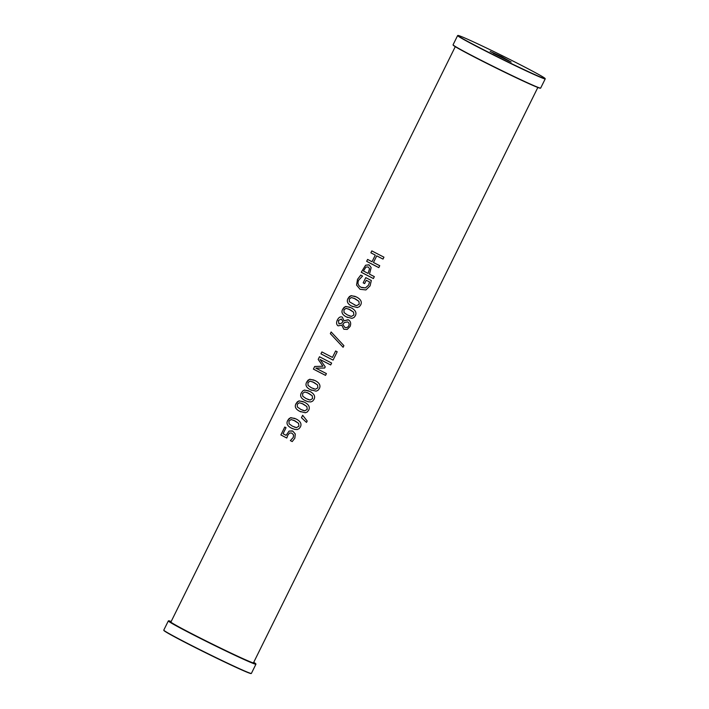 <?xml version="1.0" encoding="UTF-8"?>
<svg xmlns="http://www.w3.org/2000/svg" width="709" height="709" viewBox="0 0 709 709"><rect width="100%" height="100%" fill="white"/><g stroke="black" fill="none" stroke-linecap="round" stroke-linejoin="round"><path stroke-width="1.06" d="M457.952 35.45L457.659 35.547A48.859 1.542 26.3 0 0 457.615 35.583A48.859 1.542 26.3 0 0 488.997 52.75A48.859 1.542 26.3 0 0 538.556 76.475A48.859 1.542 26.3 0 0 545.221 78.876A48.859 1.542 26.3 0 0 545.221 78.823L545.124 78.539A48.646 1.542 -153.7 0 1 538.486 76.191A48.646 1.542 -153.7 0 1 488.492 52.244A48.646 1.542 -153.7 0 1 457.952 35.45A48.646 1.542 -153.7 0 1 502.194 55.656A48.646 1.542 -153.7 0 1 545.124 78.539M545.221 78.876L540.666 88.084A48.859 1.542 -153.7 0 1 540.63 88.12A48.859 1.542 -153.7 0 1 534.001 85.683A48.859 1.542 -153.7 0 1 485.116 62.295A48.859 1.542 -153.7 0 1 453.069 44.844A48.859 1.542 -153.7 0 1 453.069 44.791L457.615 35.583M511.162 62.038L501.697 56.676L490.141 51.429L511.162 62.038M453.069 44.844L453.166 45.137A48.646 1.542 26.3 0 0 485.071 62.507A48.646 1.542 26.3 0 0 533.744 85.789A48.646 1.542 26.3 0 0 540.338 88.217L540.63 88.12M493.251 53.264L509.532 61.311M372.039 261.754L375.309 255.125A46.041 1.453 -153.7 0 1 370.878 252.803L371.826 250.889A46.041 1.453 26.3 0 0 383.95 257.172L383.002 259.086L376.736 255.869L373.457 262.49A46.041 1.453 26.3 0 0 379.732 265.707L378.783 267.621L366.659 261.337L367.608 259.423A46.041 1.453 26.3 0 0 372.03 261.745L375.309 255.125L370.878 252.803L371.817 250.889M378.783 267.621A46.041 1.453 -153.7 0 1 366.659 261.337L367.599 259.423M376.736 255.869L376.736 255.86A46.041 1.453 -153.7 0 0 383.002 259.086M354.553 305.021L356.76 305.614L359.224 304.179L358.905 301.352L355.324 298.861L351.469 297.514L349.271 299.021L349.386 301.777L355.803 305.464L356.751 305.614L359.233 304.179L358.896 301.352L353.915 298.188M352.993 306.696L351.753 306.111C347.578 303.975 346.355 301.405 348.075 298.383L349.422 296.53L351.194 295.644L356.29 296.903C360.748 299.163 362.219 301.839 360.695 304.932L359.383 306.669L357.354 307.546L351.761 306.111C347.587 303.984 346.364 301.405 348.084 298.392L350.946 295.697L355.2 296.38M313.236 388.647L315.425 389.232L317.898 387.796L317.579 384.969L313.998 382.479L310.143 381.132L307.945 382.638L308.06 385.404L311.393 387.77L315.425 389.232L317.898 387.796L317.57 384.969L312.589 381.805M311.668 390.313L310.427 389.728C306.253 387.601 305.03 385.022 306.749 382L308.087 380.148L309.86 379.262L314.964 380.52C319.422 382.78 320.893 385.457 319.369 388.55L317.951 390.375L316.099 391.155L310.427 389.728C306.261 387.601 305.03 385.022 306.749 382.009L309.567 379.333L313.874 380.006M302.557 410.245L304.746 410.839L307.219 409.394L306.9 406.576L303.328 404.086L299.464 402.739L297.266 404.236L297.381 407.001L300.926 409.483L304.755 410.839L307.227 409.403L306.9 406.567L301.91 403.403M296.078 403.607L297.417 401.755L299.171 400.869L304.285 402.127C308.752 404.387 310.214 407.055 308.699 410.148L307.272 411.973L305.322 412.771L299.756 411.335C295.582 409.199 294.359 406.629 296.078 403.607L298.861 400.939L303.195 401.604M300.988 411.92L299.747 411.335C295.573 409.199 294.35 406.62 296.07 403.607M306.501 422.413L301.458 417.716L302.654 415.297L307.201 421.004L306.501 422.413L301.458 417.716L302.646 415.297M286.117 435.353L289.086 431.063L292.799 431.125L295.281 433.988L294.838 438.189L292.214 441.574A46.041 1.453 -153.7 0 1 290.353 440.617L293.322 437.373L293.553 434.892L291.816 433.075L289.618 432.969L287.889 435.034L286.782 438.029L280.87 434.936L284.77 427.04A46.041 1.453 26.3 0 0 286.037 427.713L283.051 433.748A46.041 1.453 26.3 0 0 286.108 435.353L289.086 431.063L292.33 430.904M292.223 441.574L290.362 440.626L293.313 437.373L293.544 434.883L291.824 433.084M286.782 438.029A46.041 1.453 -153.7 0 1 280.861 434.936L284.761 427.04M294.253 427.04L296.451 427.633L298.923 426.198L298.595 423.37L295.024 420.88L291.169 419.533L288.971 421.031L289.077 423.796L292.418 426.171L296.451 427.633L298.923 426.198L298.595 423.37L293.606 420.198M292.684 428.715L291.443 428.13C287.278 425.994 286.046 423.424 287.765 420.402L289.121 418.549L290.938 417.654L295.99 418.922C300.448 421.181 301.919 423.858 300.394 426.942L299.074 428.688L297.222 429.539L294.767 429.406L291.452 428.13C287.278 425.994 286.055 423.424 287.774 420.402L290.468 417.761L294.9 418.399M307.892 399.451L310.09 400.036L312.563 398.6L312.235 395.773L308.663 393.282L304.808 391.935L302.61 393.442L302.716 396.198L306.058 398.573L310.09 400.036L312.563 398.6L312.235 395.773L307.245 392.6M306.323 401.117L305.083 400.532C300.917 398.396 299.685 395.826 301.405 392.804L302.761 390.951L304.578 390.056L309.629 391.324C314.087 393.584 315.558 396.26 314.034 399.344L312.713 401.09L310.861 401.941L308.034 401.719L305.092 400.532C300.917 398.405 299.694 395.826 301.414 392.804L302.654 391.04L304.312 390.11L308.539 390.801M325.528 375.371A46.041 1.453 -153.7 0 1 313.405 369.088L314.69 366.473L322.896 366.243L318.19 359.41L319.511 356.751A46.041 1.453 26.3 0 0 331.626 363.035L330.686 364.949L320.069 359.463L325.227 366.863L324.651 368.033L315.797 368.104A46.041 1.453 26.3 0 0 326.415 373.59L325.528 375.371L313.405 369.088L314.699 366.482L322.896 366.243L318.19 359.41L319.502 356.751M320.069 359.463L320.069 359.454A46.041 1.453 -153.7 0 0 330.686 364.949M332.45 357.407L335.632 350.982A46.041 1.453 26.3 0 0 337.192 351.779L333.07 360.119L320.947 353.835L321.895 351.921A46.041 1.453 26.3 0 0 332.45 357.407L335.623 350.982M333.07 360.119A46.041 1.453 -153.7 0 1 320.938 353.835L321.886 351.921M330.332 333.638L331.156 331.98L343.9 345.646L343.094 347.277L330.323 333.638L331.147 331.98M343.094 347.277L330.323 333.638M339.035 323.889L341.286 323.331L343.032 321.691L341.277 318.979L338.423 320.557L338.911 323.827L341.286 323.339L343.032 321.691L341.392 319.032M344.911 327.354L344.645 327.23C346.391 327.957 347.747 327.505 348.722 325.856C349.502 324.119 349.129 322.808 347.605 321.913L344.601 322.489L342.793 324.208L344.645 327.23C346.391 327.966 347.747 327.505 348.731 325.856C349.493 324.119 349.12 322.799 347.596 321.913L347.596 321.913M344.051 320.796L348.42 319.848C350.707 321.301 351.247 323.543 350.033 326.557L347.188 329.419L343.812 329.242L341.818 325.147L338.122 325.856C336.394 324.704 336.137 322.755 337.369 319.981C338.813 317.286 340.462 316.338 342.314 317.136L343.998 320.769A46.041 1.453 26.3 0 0 344.051 320.796L348.101 319.697M338.131 325.856L338.131 325.856C336.394 324.713 336.146 322.755 337.369 319.989C338.813 317.286 340.453 316.329 342.305 317.136L342.128 317.047M343.812 329.242L341.809 325.147A46.041 1.453 -153.7 0 1 341.765 325.121L341.765 325.121M349.218 315.824L351.416 316.418L353.888 314.973L353.569 312.155L349.989 309.665L346.134 308.318L343.936 309.815L344.051 312.58L347.383 314.956L351.416 316.418L353.888 314.982L353.561 312.155L348.571 308.982M347.658 317.499L346.417 316.914C342.243 314.778 341.011 312.199 342.739 309.186L344.087 307.334L345.859 306.448L350.955 307.706C355.413 309.966 356.884 312.642 355.36 315.727L354.048 317.472L351.921 318.359L346.417 316.914C342.243 314.778 341.02 312.208 342.739 309.186L345.522 306.518L349.865 307.183M364.621 283.609A46.041 1.453 -153.7 0 1 363.176 282.864L365.764 277.636A46.041 1.453 26.3 0 0 371.321 280.489L370.098 285.86L365.915 289.946L360.048 289.281L356.556 285.08L357.531 279.328L360.784 275.11A46.041 1.453 26.3 0 0 362.565 276.04L358.657 280.206C357.292 283.183 358.063 285.532 360.978 287.26L365.445 287.907L368.538 285.151L369.575 281.969L366.269 280.268L364.621 283.609L363.185 282.864L365.764 277.636M361.59 287.553L365.436 287.907L368.538 285.151L369.575 281.969A46.041 1.453 -153.7 0 1 366.269 280.268L366.269 280.268M360.048 289.281L356.556 285.08L357.522 279.328L360.775 275.101M368.104 273.426L369.54 268.676L368.184 266.947L365.933 267.071L363.46 270.998A46.041 1.453 26.3 0 0 368.104 273.426L369.54 268.676L368.184 266.947M373.386 278.54A46.041 1.453 -153.7 0 1 361.262 272.256L365.578 265.228L369.123 264.927L371.153 267.568L369.504 274.153A46.041 1.453 26.3 0 0 374.334 276.625L373.386 278.54L361.271 272.256L365.587 265.228L368.857 264.794M255.931 664.209L251.385 673.417A48.859 1.542 -153.7 0 1 251.341 673.453A48.859 1.542 -153.7 0 1 244.711 671.015A48.859 1.542 -153.7 0 1 195.826 647.627A48.859 1.542 -153.7 0 1 163.779 630.177A48.859 1.542 -153.7 0 1 163.779 630.124L168.334 620.916A48.859 1.542 26.3 0 0 199.708 638.082A48.859 1.542 26.3 0 0 249.267 661.807A48.859 1.542 26.3 0 0 255.931 664.209A48.859 1.542 26.3 0 0 255.931 664.156L255.834 663.863A48.646 1.542 -153.7 0 1 249.196 661.524A48.646 1.542 -153.7 0 1 199.202 637.577A48.646 1.542 -153.7 0 1 168.662 620.783A48.646 1.542 -153.7 0 1 171.17 621.527M163.779 630.177L163.876 630.461A48.646 1.542 26.3 0 0 195.781 647.84A48.646 1.542 26.3 0 0 244.454 671.122A48.646 1.542 26.3 0 0 251.048 673.55L251.341 673.453M253.725 662.321A48.646 1.542 -153.7 0 1 255.834 663.863M253.574 662.623A46.342 1.462 -153.7 0 1 253.769 662.897A46.342 1.462 -153.7 0 1 247.441 660.62A46.342 1.462 -153.7 0 1 200.443 638.118A46.342 1.462 -153.7 0 1 170.683 621.837A46.342 1.462 -153.7 0 1 171.02 621.82M455.275 46.679L170.878 622.112M537.83 87.473L253.432 662.915"/></g></svg>
